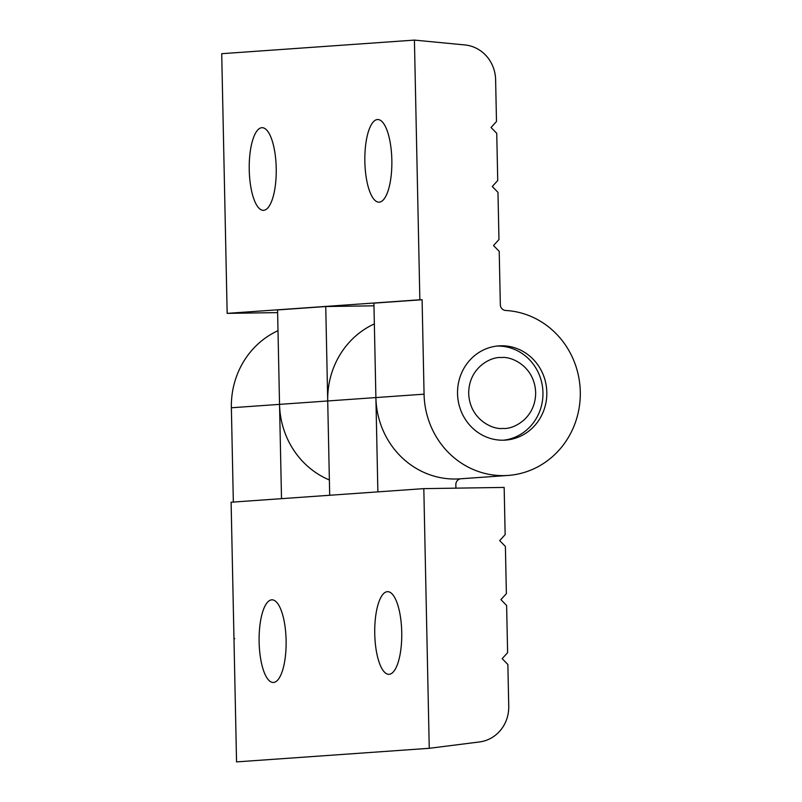 <?xml version="1.0" encoding="UTF-8"?>
<svg xmlns="http://www.w3.org/2000/svg" width="802" height="802" viewBox="0 0 802 802"><rect width="100%" height="100%" fill="white"/><g stroke="black" fill="none" stroke-linecap="round" stroke-linejoin="round"><path stroke-width="1.2" d="M391.837 159.899A41.323 13.504 -90.9 0 0 377.732 119.528A41.323 13.504 -90.9 0 0 364.86 161.803A41.323 13.504 -90.9 0 0 378.975 202.174A41.323 13.504 -90.9 0 0 391.837 159.899M276.219 168.059A41.323 13.504 -90.9 0 0 262.104 127.688A41.323 13.504 -90.9 0 0 249.242 169.964A41.323 13.504 -90.9 0 0 263.347 210.335A41.323 13.504 -90.9 0 0 276.219 168.059M457.541 393.662A47.228 44.631 -94 0 1 498.854 345.883A47.228 44.631 -94 0 1 546.814 392.328A47.228 44.631 -94 0 1 505.501 440.108A47.228 44.631 -94 0 1 457.541 393.662M419.857 299.778L422.093 299.737L424.068 394.173A82.656 78.105 86 0 0 507.997 475.446A82.656 78.105 86 0 0 580.287 391.827A82.656 78.105 86 0 0 505.661 310.474A5.905 5.574 -94 0 1 500.328 304.67L499.215 251.357L493.511 245.532L498.964 239.547L497.972 192.34L492.268 186.515L497.731 180.53L496.739 133.322L491.035 127.498L496.488 121.513L495.616 79.709A35.418 33.473 86 0 0 464.899 44.942L414.423 40.1L419.857 299.778L227.156 313.371L221.713 53.694L414.423 40.1M227.156 313.371L277.622 312.61M422.093 299.737L373.912 303.136L375.897 397.571A82.656 78.105 86 0 0 459.817 478.844L507.997 475.446M373.973 305.813L325.742 306.534L277.562 309.933L279.537 404.368A82.656 78.105 86 0 0 329.371 479.977M374.354 323.898A82.656 78.105 86 0 0 327.717 400.97L325.742 306.534M502.924 428.408C493.16 429.972 469.711 419.697 468.699 393.501C468.609 367.286 491.616 356.309 501.44 357.582C511.195 356.018 534.643 366.293 535.656 392.489C535.746 418.714 512.739 429.682 502.924 428.408M496.929 346.063A47.228 44.631 -94 0 1 497.33 346.053A47.228 44.631 -94 0 1 542.954 392.599A47.228 44.631 -94 0 1 503.576 440.198M259.126 642.101A41.323 13.504 -90.9 0 0 273.241 682.472A41.323 13.504 -90.9 0 0 286.103 640.197A41.323 13.504 -90.9 0 0 271.998 599.826A41.323 13.504 -90.9 0 0 259.126 642.101M374.755 633.941A41.323 13.504 -90.9 0 0 388.86 674.312A41.323 13.504 -90.9 0 0 401.732 632.036A41.323 13.504 -90.9 0 0 387.617 591.665A41.323 13.504 -90.9 0 0 374.755 633.941M233.963 638.282L231.106 502.222L423.817 488.629L429.25 748.306L236.55 761.9L233.973 638.713L234.735 638.663L233.963 638.282M233.342 502.072L231.367 407.767A82.656 78.105 -94 0 1 277.993 330.695M423.817 488.629L504.157 487.426L505.15 534.633L499.686 540.618L505.39 546.443L506.383 593.65L500.929 599.635L506.623 605.46L507.616 652.668L502.162 658.653L507.866 664.477L508.739 706.281A35.418 33.473 -94 0 1 479.506 741.95L429.25 748.306M455.927 488.147L455.847 484.719A5.905 5.574 86 0 1 460.709 478.784M281.512 498.674L279.537 404.368L327.717 400.97L329.692 495.275M377.872 491.877L375.897 397.571L424.068 394.173M231.367 407.767L279.537 404.368M327.717 400.97L375.897 397.571"/></g></svg>
